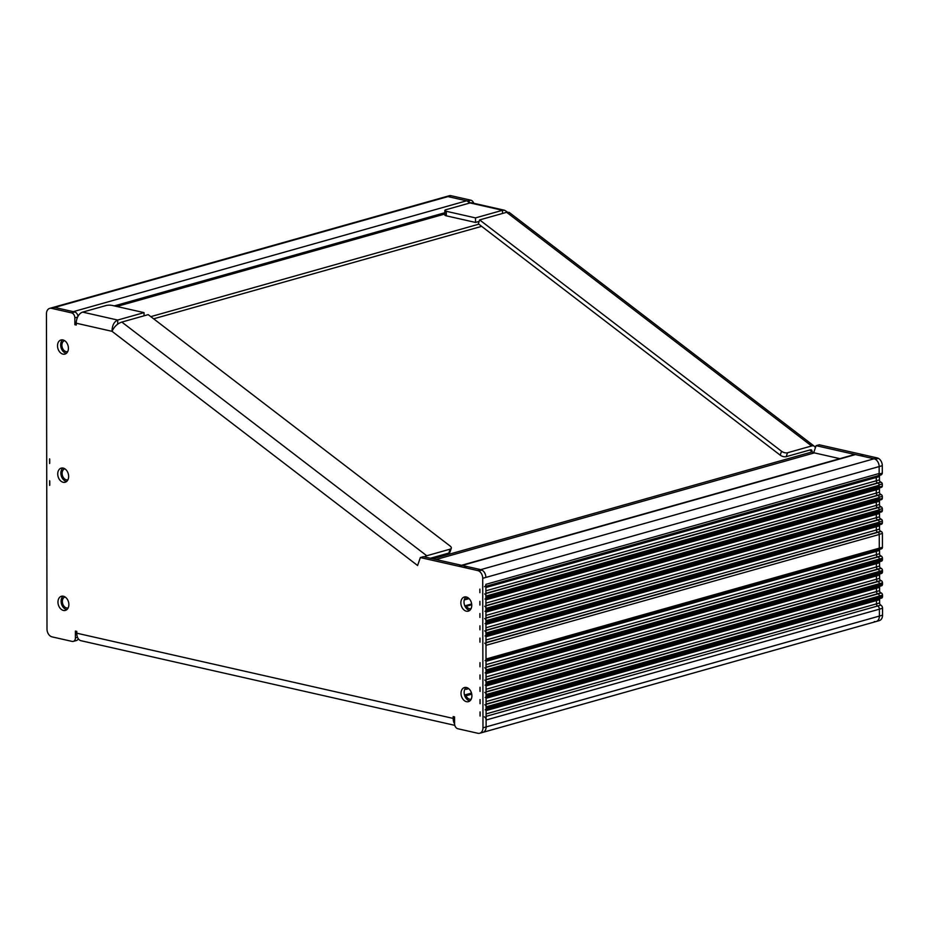 <?xml version="1.0" encoding="UTF-8"?>
<svg xmlns="http://www.w3.org/2000/svg" width="929" height="929" viewBox="0 0 929 929"><rect width="100%" height="100%" fill="white"/><g stroke="black" fill="none" stroke-linecap="round" stroke-linejoin="round"><path stroke-width="1.39" d="M68.165 607.891A5.679 4.076 74.3 0 1 68.096 607.914A5.679 4.076 74.3 0 1 62.638 603.56A5.679 4.076 74.3 0 1 65.018 596.987A5.679 4.076 74.3 0 1 65.088 596.964M469.168 203.172A4.308 3.089 -105.7 0 0 466.555 200.815L73.275 311.668L54.672 307.453A6.851 4.924 -105.7 0 0 52.825 307.487A6.851 4.924 74.3 0 1 54.672 307.453L51.525 308.347A6.851 4.924 -105.7 0 0 49.678 308.382A6.851 4.924 -105.7 0 0 46.45 313.816L46.996 629.107A6.851 4.924 -105.7 0 0 52.094 636.888L72.137 641.416A4.401 3.159 -105.7 0 0 73.321 641.393A4.401 3.159 -105.7 0 0 75.4 637.898L77.525 637.294M466.555 200.815L447.952 196.6A6.851 4.924 -105.7 0 0 446.106 196.634L49.678 308.382M67.724 351.592A5.679 4.076 74.3 0 1 67.654 351.615A5.679 4.076 74.3 0 1 62.185 347.26A5.679 4.076 74.3 0 1 64.566 340.688A5.679 4.076 74.3 0 1 64.635 340.664M67.945 479.747A5.679 4.076 74.3 0 1 67.875 479.77A5.679 4.076 74.3 0 1 62.406 475.416A5.679 4.076 74.3 0 1 64.798 468.843A5.679 4.076 74.3 0 1 64.867 468.831M464.361 599.495A2.938 2.113 -105.7 0 0 465.545 599.623A2.938 2.113 -105.7 0 0 465.859 599.495L469.064 598.59M471.735 604.756L466.393 606.254A2.938 2.113 -105.7 0 0 464.825 605.882L471.653 603.955M464.976 688.912A2.938 2.113 -105.7 0 0 466.521 689.248L468.704 688.633L466.521 689.248A2.938 2.113 -105.7 0 0 466.532 689.248A5.679 4.076 74.3 0 1 468.065 688.238A5.679 4.076 74.3 0 1 468.146 688.226M471.769 694.16L466.033 695.775A2.938 2.113 -105.7 0 0 464.523 695.089M454.815 725.352L81.09 640.743A9.592 6.213 -77.2 0 1 76.782 633.195L453.178 718.407L453.178 716.596L454.571 716.909L454.583 723.749A4.401 3.159 -105.7 0 0 457.858 728.742L477.901 733.283A6.851 4.924 -105.7 0 0 479.747 733.248A6.851 4.924 -105.7 0 0 482.975 727.813L486.122 726.919A6.851 4.924 74.3 0 1 482.894 732.366A6.851 4.924 -105.7 0 0 486.122 726.919L486.111 720.021A2.938 2.113 -105.7 0 0 484.357 716.84M484.485 586.675A2.938 2.113 -105.7 0 0 485.879 584.341L486.122 726.919L879.403 616.066A6.851 4.924 74.3 0 1 876.175 621.513A6.851 4.924 -105.7 0 0 879.403 616.066L879.391 609.169L879.403 616.066L882.55 615.184L882.538 608.274A2.938 2.113 74.3 0 0 880.785 605.104A1.963 1.405 -105.7 0 1 879.624 602.979L879.612 599.681A1.963 1.405 -105.7 0 1 879.96 598.531M486.099 710.604L876.477 600.564A1.963 1.405 -105.7 0 1 876.813 599.426A1.963 1.405 -105.7 0 0 876.477 600.564L876.477 603.862A1.963 1.405 -105.7 0 0 877.638 605.987A2.938 2.113 74.3 0 1 879.391 609.169L882.538 608.274M485.17 709.814A1.963 1.405 -105.7 0 0 486.088 708.258L486.088 706.876A1.963 1.405 -105.7 0 0 484.822 704.716M486.076 698.294L876.453 588.266A1.963 1.405 -105.7 0 1 876.79 587.116A1.963 1.405 -105.7 0 0 876.453 588.266L876.453 591.541A1.963 1.405 -105.7 0 0 877.719 593.712L878.102 593.863A1.963 1.405 74.3 0 1 879.368 596.023L879.368 597.405A1.963 1.405 74.3 0 1 878.114 598.996A1.963 1.405 74.3 0 0 878.451 598.961L881.598 598.079A1.963 1.405 74.3 0 1 881.261 598.113M485.147 697.505A1.963 1.405 -105.7 0 0 486.064 695.949L486.064 694.567A1.963 1.405 -105.7 0 0 484.799 692.407M486.053 685.985L876.43 575.957A1.963 1.405 -105.7 0 1 876.767 574.807A1.963 1.405 -105.7 0 0 876.43 575.957L876.43 579.243A1.963 1.405 -105.7 0 0 877.696 581.403L878.079 581.554A1.963 1.405 74.3 0 1 879.345 583.714L879.345 585.096A1.963 1.405 74.3 0 1 878.091 586.687A1.963 1.405 74.3 0 0 878.428 586.652L881.575 585.769A1.963 1.405 74.3 0 1 881.238 585.804M485.124 685.196A1.963 1.405 -105.7 0 0 486.041 683.639L486.041 682.258A1.963 1.405 -105.7 0 0 484.775 680.098M486.03 673.676L876.407 563.648A1.963 1.405 -105.7 0 1 876.744 562.498A1.963 1.405 -105.7 0 0 876.407 563.648L876.407 566.934A1.963 1.405 -105.7 0 0 877.684 569.094L878.056 569.245A1.963 1.405 74.3 0 1 879.322 571.405L879.333 572.787A1.963 1.405 74.3 0 1 878.068 574.377A1.963 1.405 74.3 0 0 878.404 574.343L881.551 573.46A1.963 1.405 74.3 0 1 881.215 573.495M485.101 672.886A1.963 1.405 -105.7 0 0 486.03 671.33L486.018 669.948A1.963 1.405 -105.7 0 0 484.752 667.788M486.006 661.367L876.384 551.338A1.963 1.405 -105.7 0 1 876.732 550.189A1.963 1.405 -105.7 0 0 876.384 551.338L876.395 554.625A1.963 1.405 -105.7 0 0 877.661 556.785L878.033 556.935A1.963 1.405 74.3 0 1 879.31 559.095L879.31 560.477A1.963 1.405 74.3 0 1 878.044 562.068A1.963 1.405 74.3 0 0 878.381 562.033L881.528 561.151A1.963 1.405 74.3 0 1 881.191 561.186M485.077 660.577A1.963 1.405 -105.7 0 0 486.006 659.033L485.983 645.341A1.963 1.405 -105.7 0 0 484.717 643.17M485.96 636.748L876.337 526.72A1.963 1.405 -105.7 0 1 876.697 525.57A1.963 1.405 -105.7 0 0 876.337 526.72L876.349 530.006A1.963 1.405 -105.7 0 0 877.615 532.166L877.998 532.317A1.963 1.405 74.3 0 1 879.264 534.477L879.287 548.168A1.963 1.405 74.3 0 1 878.021 549.759A1.963 1.405 74.3 0 0 878.358 549.724L881.505 548.842A1.963 1.405 74.3 0 1 881.168 548.876M485.043 635.97A1.963 1.405 -105.7 0 0 485.96 634.414L485.96 633.032A1.963 1.405 -105.7 0 0 484.694 630.861M485.948 624.451L876.326 514.411A1.963 1.405 -105.7 0 1 876.686 513.261A1.963 1.405 -105.7 0 0 876.326 514.411L876.326 517.697A1.963 1.405 -105.7 0 0 877.591 519.857L877.975 520.008A1.963 1.405 74.3 0 1 879.24 522.179L879.24 523.561A1.963 1.405 74.3 0 1 877.986 525.152M485.019 623.661A1.963 1.405 -105.7 0 0 485.937 622.105L485.937 620.723A1.963 1.405 -105.7 0 0 484.671 618.551M876.639 500.952A1.963 1.405 -105.7 0 0 876.302 502.101L876.302 505.388A1.963 1.405 -105.7 0 0 877.568 507.548L877.951 507.698A1.963 1.405 74.3 0 1 879.217 509.87L879.217 511.252A1.963 1.405 74.3 0 1 877.963 512.843M484.996 611.352A1.963 1.405 -105.7 0 0 485.913 609.796L485.913 608.414A1.963 1.405 -105.7 0 0 484.648 606.242M876.616 488.642A1.963 1.405 -105.7 0 0 876.279 489.792L876.279 493.078A1.963 1.405 -105.7 0 0 877.557 495.238L877.928 495.389A1.963 1.405 74.3 0 1 879.194 497.561L879.194 498.943A1.963 1.405 74.3 0 1 877.94 500.534M484.973 599.042A1.963 1.405 -105.7 0 0 485.902 597.486L485.89 596.104A1.963 1.405 -105.7 0 0 484.624 593.933M876.837 476.089A1.963 1.405 -105.7 0 0 876.256 477.471L876.268 480.769A1.963 1.405 -105.7 0 0 877.533 482.929L877.905 483.08A1.963 1.405 74.3 0 1 879.171 485.252L879.182 486.633A1.963 1.405 74.3 0 1 877.917 488.224M461.55 565.296L854.285 454.595A4.308 3.089 74.3 0 1 855.446 454.583L874.05 458.787A6.851 4.924 74.3 0 1 879.148 466.567L879.159 473.488A2.938 2.113 74.3 0 1 877.777 475.822A2.938 2.113 74.3 0 1 877.417 475.88M482.975 727.813L482.72 578.314A6.851 4.924 -105.7 0 0 478.83 570.998A6.851 4.924 -105.7 0 0 477.669 570.557L463.838 567.41L466.985 566.527L480.816 569.663A6.851 4.924 74.3 0 1 481.977 570.104A6.851 4.924 74.3 0 1 485.867 577.42A6.851 4.924 -105.7 0 0 480.769 569.64L462.166 565.436L855.446 454.583M471.224 699.142A5.679 4.076 74.3 0 1 471.154 699.165A5.679 4.076 74.3 0 1 466.033 695.775M465.859 599.495A5.679 4.076 74.3 0 1 467.914 597.73A5.679 4.076 74.3 0 1 467.984 597.707M471.061 608.634A5.679 4.076 74.3 0 1 470.991 608.646A5.679 4.076 74.3 0 1 466.393 606.254M839.886 458.659L814.385 452.887A7.339 5.272 74.3 0 1 812.294 451.866L809.844 449.996M77.606 317.103L74.843 317.881L74.854 324.72L76.248 325.034L76.248 323.211A9.592 6.213 -77.2 0 1 82.658 312.121L106.057 305.525A4.401 1.115 -0.1 0 1 112.27 305.444L144.041 312.632L117.693 320.052C114.035 321.759 112.142 325.51 112.014 331.316L417.609 565.517L420.326 557.563L423.473 556.68L461.968 565.389A4.308 3.089 74.3 0 1 462.05 565.413L458.903 566.295A4.308 3.089 -105.7 0 0 458.821 566.284L420.326 557.563M62.638 339.875A7.339 5.272 -105.7 0 0 61.035 347.585A7.339 5.272 -105.7 0 0 66.424 353.31M466.149 687.425A7.339 5.272 -105.7 0 0 464.535 695.136A7.339 5.272 -105.7 0 0 469.935 700.861M465.986 596.917A7.339 5.272 -105.7 0 0 464.384 604.616A7.339 5.272 -105.7 0 0 469.772 610.353M63.091 596.174A7.339 5.272 -105.7 0 0 61.488 603.885A7.339 5.272 -105.7 0 0 66.876 609.61M62.87 468.042A7.339 5.272 -105.7 0 0 61.256 475.741A7.339 5.272 -105.7 0 0 66.656 481.466M78.268 638.687A4.401 3.159 74.3 0 1 76.468 640.511L73.321 641.393M74.843 317.881A4.401 3.159 -105.7 0 0 71.568 312.876L74.715 311.993L54.672 307.453L447.952 196.6A6.851 4.924 -105.7 0 0 446.106 196.634L449.253 195.752A6.851 4.924 74.3 0 1 451.099 195.717L447.952 196.6L467.647 201.059L470.794 200.176L451.099 195.717M74.715 311.993A4.401 3.159 74.3 0 1 77.955 316.406M466.985 566.527L462.05 565.413M68.409 348.27A7.339 5.272 -105.7 0 0 60.977 339.979A7.339 5.272 -105.7 0 0 57.888 348.468A7.339 5.272 -105.7 0 0 64.949 354.1A7.339 5.272 -105.7 0 0 68.409 348.27M471.909 695.821A7.339 5.272 -105.7 0 0 464.477 687.53A7.339 5.272 -105.7 0 0 461.388 696.018A7.339 5.272 -105.7 0 0 468.46 701.65A7.339 5.272 -105.7 0 0 471.909 695.821M471.758 605.313A7.339 5.272 -105.7 0 0 464.314 597.01A7.339 5.272 -105.7 0 0 461.237 605.499A7.339 5.272 -105.7 0 0 468.297 611.143A7.339 5.272 -105.7 0 0 471.758 605.313M68.862 604.57A7.339 5.272 -105.7 0 0 61.419 596.279A7.339 5.272 -105.7 0 0 58.341 604.767A7.339 5.272 -105.7 0 0 65.402 610.399A7.339 5.272 -105.7 0 0 68.862 604.57M68.641 476.426A7.339 5.272 -105.7 0 0 61.198 468.135A7.339 5.272 -105.7 0 0 58.109 476.623A7.339 5.272 -105.7 0 0 65.181 482.256A7.339 5.272 -105.7 0 0 68.641 476.426M480.084 711.881L480.084 716.05A1.963 1.405 74.3 0 1 480.049 715.609L480.049 712.311A1.963 1.405 74.3 0 1 480.084 711.881M480.061 699.572L480.072 703.729A1.963 1.405 74.3 0 1 480.026 703.288L480.026 700.001A1.963 1.405 74.3 0 1 480.061 699.572M480.038 687.263L480.049 691.42A1.963 1.405 74.3 0 1 480.003 690.979L480.003 687.692A1.963 1.405 74.3 0 1 480.038 687.263M480.014 674.953L480.026 679.111A1.963 1.405 74.3 0 1 479.979 678.669L479.979 675.383A1.963 1.405 74.3 0 1 480.014 674.953M479.991 662.644L480.003 666.813A1.963 1.405 74.3 0 1 479.968 666.36L479.956 663.074A1.963 1.405 74.3 0 1 479.991 662.644M479.956 638.072L479.956 642.148A1.963 1.405 74.3 0 1 479.921 641.742L479.921 638.455A1.963 1.405 74.3 0 1 479.956 638.072M479.933 625.821L479.945 629.804A1.963 1.405 74.3 0 1 479.91 629.432L479.91 626.146A1.963 1.405 74.3 0 1 479.933 625.821M479.91 613.558L479.921 617.437A1.963 1.405 74.3 0 1 479.898 617.135L479.898 613.848A1.963 1.405 74.3 0 1 479.91 613.558M479.887 601.318L479.898 605.069A1.963 1.405 74.3 0 1 479.887 604.825L479.875 601.539A1.963 1.405 74.3 0 1 479.887 601.318M479.863 589.114L479.875 592.667A1.963 1.405 74.3 0 1 479.875 592.516L479.863 589.218A1.963 1.405 74.3 0 1 479.863 589.114M49.62 463.525L49.609 458.845A1.963 1.405 74.3 0 1 49.713 459.565L49.713 462.851A1.963 1.405 74.3 0 1 49.62 463.525M49.655 485.414L49.643 480.734A1.963 1.405 74.3 0 1 49.748 481.454L49.76 484.741A1.963 1.405 74.3 0 1 49.655 485.414M463.838 567.41L458.903 566.295M71.568 312.876L51.525 308.347M76.782 633.195L76.782 631.383L75.388 631.058L75.4 637.898M458.821 566.284L461.968 565.389M76.248 324.326L74.854 324.72M82.658 312.121L117.693 320.052L117.693 324.116M144.041 315.814L144.041 312.632M453.178 718.407A9.592 6.213 102.8 0 0 454.583 723.796M76.248 323.211L112.014 331.316C114.279 326.555 117.542 323.466 121.838 322.073L148.187 314.641L450.077 546.008A4.401 2.125 18.8 0 1 451.297 548.261L449.961 552.163A4.401 2.125 -161.2 0 1 448.812 553.057L430.394 558.248M448.812 553.057L450.147 549.155L426.748 555.751A9.592 4.819 127.5 0 0 424.344 556.877M450.147 549.155A4.401 2.125 18.8 0 0 451.297 548.261M470.794 200.176A4.401 3.159 74.3 0 1 473.744 203.277M863.413 454.78L819.239 444.782L816.103 445.665L860.266 455.674L863.413 454.78L877.243 457.927A6.851 4.924 74.3 0 1 878.404 458.369A6.851 4.924 74.3 0 1 882.295 465.684L879.148 466.567A6.851 4.924 -105.7 0 0 875.257 459.251L878.404 458.369M485.879 586.292L877.777 475.822A2.938 2.113 74.3 0 0 879.159 474.034L882.306 473.14L882.295 465.684M882.306 473.14A2.938 2.113 74.3 0 1 880.959 474.94A2.938 2.113 74.3 0 1 880.599 474.998M880.018 475.207A1.963 1.405 -105.7 0 0 879.438 476.589L879.438 479.887A1.963 1.405 -105.7 0 0 880.715 482.058L881.087 482.209A1.963 1.405 74.3 0 1 882.318 483.963L879.171 484.845L879.182 487.028A1.963 1.405 74.3 0 1 878.126 488.224M879.182 487.028L882.329 486.134L882.318 483.963M882.329 486.134A1.963 1.405 74.3 0 1 881.098 487.342M879.798 487.771A1.963 1.405 -105.7 0 0 879.449 488.909L879.461 492.196A1.963 1.405 -105.7 0 0 880.727 494.356L881.098 494.507A1.963 1.405 74.3 0 1 882.341 496.318L879.194 497.201L879.206 499.291A1.963 1.405 74.3 0 1 878.16 500.534M879.206 499.291L882.341 498.397L882.341 496.318M882.341 498.397A1.963 1.405 74.3 0 1 881.11 499.651M879.809 500.069A1.963 1.405 -105.7 0 0 879.473 501.219L879.473 504.505A1.963 1.405 -105.7 0 0 880.738 506.665L881.122 506.816A1.963 1.405 74.3 0 1 882.364 508.674L879.217 509.568L879.217 511.542A1.963 1.405 74.3 0 1 878.195 512.831M879.217 511.542L882.364 510.648L882.364 508.674M882.364 510.648A1.963 1.405 74.3 0 1 881.122 511.96M879.821 512.378A1.963 1.405 -105.7 0 0 879.484 513.528L879.484 516.814A1.963 1.405 -105.7 0 0 880.75 518.974L881.133 519.125A1.963 1.405 74.3 0 1 882.387 521.053L879.24 521.935L879.24 523.782A1.963 1.405 74.3 0 1 878.242 525.129M879.24 523.782L882.387 522.899L882.387 521.053M882.387 522.899A1.963 1.405 74.3 0 1 881.133 524.258M879.833 524.688A1.963 1.405 -105.7 0 0 879.496 525.826L879.496 529.112A1.963 1.405 -105.7 0 0 880.762 531.283L881.145 531.434A1.963 1.405 74.3 0 1 882.411 533.455L879.264 534.338L879.287 548.168A1.963 1.405 74.3 0 1 878.358 549.724L486.006 660.322M486.006 659.033L882.434 547.286L882.411 533.455M882.434 547.286A1.963 1.405 74.3 0 1 881.505 548.842M879.879 549.306A1.963 1.405 -105.7 0 0 879.531 550.444L879.542 553.73A1.963 1.405 -105.7 0 0 880.808 555.902L881.18 556.053A1.963 1.405 74.3 0 1 882.445 558.213L882.457 559.595A1.963 1.405 74.3 0 1 881.528 561.151M879.891 561.615A1.963 1.405 -105.7 0 0 879.554 562.753L879.554 566.04A1.963 1.405 -105.7 0 0 880.831 568.211L881.203 568.362A1.963 1.405 74.3 0 1 882.469 570.522L882.469 571.904A1.963 1.405 74.3 0 1 881.551 573.46M879.914 573.925A1.963 1.405 -105.7 0 0 879.577 575.063L879.577 578.349A1.963 1.405 -105.7 0 0 880.843 580.52L881.226 580.66A1.963 1.405 74.3 0 1 882.492 582.831L882.492 584.213A1.963 1.405 74.3 0 1 881.575 585.769M879.937 586.222A1.963 1.405 -105.7 0 0 879.6 587.372L879.6 590.658A1.963 1.405 -105.7 0 0 880.866 592.818L881.249 592.969A1.963 1.405 74.3 0 1 882.515 595.141L882.515 596.523A1.963 1.405 74.3 0 1 881.598 598.079M882.55 615.184A6.851 4.924 74.3 0 1 879.322 620.618L876.175 621.513A6.851 4.924 -105.7 0 1 874.328 621.547M879.612 599.681L876.477 600.564L876.477 603.862A1.963 1.405 -105.7 0 0 877.638 605.987A2.938 2.113 74.3 0 1 879.391 609.169L486.111 720.021M486.088 708.258L879.368 597.405A1.963 1.405 74.3 0 1 878.451 598.961L486.088 709.559M882.515 596.523L879.368 597.405L879.368 596.023L882.515 595.141M879.6 587.372L876.453 588.266L876.453 591.541A1.963 1.405 -105.7 0 0 877.719 593.712L878.102 593.863A1.963 1.405 74.3 0 1 879.368 596.023L486.088 706.876M486.064 695.949L879.345 585.096A1.963 1.405 74.3 0 1 878.428 586.652L486.076 697.249M882.492 584.213L879.345 585.096L879.345 583.714L882.492 582.831M879.577 575.063L876.43 575.957L876.43 579.243A1.963 1.405 -105.7 0 0 877.696 581.403L878.079 581.554A1.963 1.405 74.3 0 1 879.345 583.714L486.064 694.567M486.041 683.639L879.333 572.787A1.963 1.405 74.3 0 1 878.404 574.343L486.053 684.94M882.469 571.904L879.333 572.787L879.322 571.405L882.469 570.522M879.554 562.753L876.407 563.648L876.407 566.934A1.963 1.405 -105.7 0 0 877.684 569.094L878.056 569.245A1.963 1.405 74.3 0 1 879.322 571.405L486.041 682.258M486.03 671.33L879.31 560.477A1.963 1.405 74.3 0 1 878.381 562.033L486.03 672.631M882.457 559.595L879.31 560.477L879.31 559.095L882.445 558.213M879.531 550.444L876.384 551.338L876.395 554.625A1.963 1.405 -105.7 0 0 877.661 556.785L878.033 556.935A1.963 1.405 74.3 0 1 879.31 559.095L486.018 669.948M879.496 525.826L876.349 526.72L876.349 530.006A1.963 1.405 -105.7 0 0 877.626 532.166L877.998 532.317A1.963 1.405 74.3 0 1 879.264 534.338M879.484 513.528L876.337 514.411L876.337 517.697A1.963 1.405 -105.7 0 0 877.603 519.857L877.986 520.008A1.963 1.405 74.3 0 1 879.24 521.935M876.674 500.952A1.963 1.405 -105.7 0 0 876.326 502.101L876.326 505.388A1.963 1.405 -105.7 0 0 877.591 507.559L877.975 507.71A1.963 1.405 74.3 0 1 879.217 509.568M876.662 488.631A1.963 1.405 -105.7 0 0 876.302 489.792L876.314 493.078A1.963 1.405 -105.7 0 0 877.58 495.25L877.951 495.401A1.963 1.405 74.3 0 1 879.194 497.201M876.918 476.066A1.963 1.405 -105.7 0 0 876.291 477.483L876.302 480.781A1.963 1.405 -105.7 0 0 877.568 482.941L877.94 483.092A1.963 1.405 74.3 0 1 879.171 484.845M880.959 474.94L877.812 475.834A2.938 2.113 74.3 0 1 877.591 475.88M879.159 474.034L879.148 466.567L482.72 578.314M813.711 452.678L816.103 445.665M479.132 221.427L475.509 222.437L475.509 217.897L446.303 211.289A4.401 1.115 -0.1 0 1 444.852 210.465A4.401 1.115 -0.1 0 1 445.978 209.71L470.039 202.94A4.401 3.159 -105.7 0 0 467.647 201.059M507.385 212.079L504.61 210.268L502.508 210.291L502.519 213.461M475.509 217.897L502.508 210.291L470.039 202.94A8.616 5.586 -77.2 0 1 471.955 202.87L504.61 210.268M475.509 222.437L446.303 215.83A4.401 1.115 179.9 0 1 444.852 215.005L444.852 210.465M811.958 451.622A3.913 1.963 127.5 0 0 811.528 450.019A3.913 1.963 127.5 0 0 810.262 449.88L786.201 456.662A4.401 2.125 -161.2 0 1 780.232 455.175L478.319 223.808L479.643 219.906L781.556 451.273A4.401 2.125 18.8 0 0 787.537 452.76L786.201 456.662M815.325 447.929A8.616 4.32 127.5 0 0 814.385 446.292A8.616 4.32 127.5 0 0 811.586 445.978L787.537 452.76M479.643 219.906L506.653 212.3L509.15 212.369L814.385 446.292M444.852 212.729L114.302 305.896M486.099 716.352L880.785 605.104M486.099 713.902L879.624 602.979M486.088 704.356L881.249 592.969M486.088 704.101L880.866 592.818M486.076 701.581L879.6 590.658M486.064 692.047L881.226 580.66M486.064 691.791L880.843 580.52M486.053 689.272L879.577 578.349M486.041 679.738L881.203 568.362M486.041 679.482L880.831 568.211M486.03 676.962L879.554 566.04M486.018 667.428L881.18 556.053M486.018 667.173L880.808 555.902M486.018 664.653L879.542 553.73M485.983 645.341L879.264 534.477M485.972 642.822L881.145 531.434M485.972 642.554L880.762 531.283M485.972 640.035L879.496 529.112M485.96 634.414L879.24 523.561M485.96 633.032L879.24 522.179M485.96 630.512L881.133 519.125M485.948 630.257L880.75 518.974M485.948 627.737L879.484 516.814M485.937 622.105L879.217 511.252M485.937 620.723L879.217 509.87M485.937 618.203L881.122 506.816M485.937 617.948L877.568 507.548M485.925 615.428L876.302 505.388M485.925 612.141L876.302 502.101M485.913 609.796L879.194 498.943M485.913 608.414L879.194 497.561M485.913 605.894L877.928 495.389M485.913 605.638L877.557 495.238M485.902 603.118L876.279 493.078M485.902 599.832L879.449 488.909M485.902 597.486L879.182 486.633M485.89 596.104L879.171 485.252M485.89 593.585L877.905 483.08M485.89 593.329L877.533 482.929M485.89 590.809L879.438 479.887M485.879 587.511L876.256 477.471M485.879 584.341L879.159 473.488M480.769 569.64L874.05 458.787M814.385 452.887L436.049 559.525M478.807 224.179L150.788 316.638M481.64 226.351L153.622 318.81M812.294 451.866L432.891 558.805M481.977 570.104L478.83 570.998M480.816 569.663L477.669 570.557M426.748 555.751L121.838 322.073M874.119 458.81L877.243 457.927M876.291 477.483L879.438 476.589M877.568 482.941L880.715 482.058M877.94 483.092L881.087 482.209M876.314 493.078L879.461 492.196M877.58 495.25L880.727 494.356M877.951 495.401L881.098 494.507M876.326 502.101L879.473 501.219M876.326 505.388L879.473 504.505M877.591 507.559L880.738 506.665M446.303 211.289L446.303 215.83M506.653 212.3L811.586 445.978M780.232 455.175L781.556 451.273M78.628 639.164L77.931 639.361M444.852 214.018L116.845 306.477M465.545 599.623L469.099 598.624M464.512 695.031L471.502 693.057M479.747 733.248L876.175 621.513M485.96 635.703L881.482 524.223M485.937 623.394L881.458 511.914M485.925 611.085L878.277 500.499M485.902 598.775L878.253 488.189M878.288 488.189L881.435 487.307M878.3 500.499L881.447 499.616"/></g></svg>
